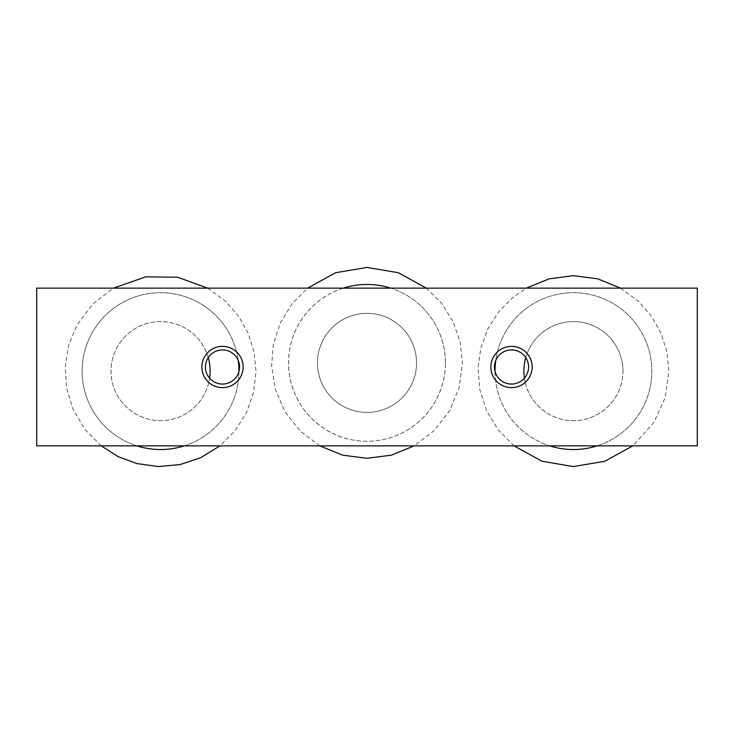 <?xml version="1.0" encoding="UTF-8"?>
<svg xmlns="http://www.w3.org/2000/svg" width="734" height="734" viewBox="0 0 734 734"><rect width="100%" height="100%" fill="white"/><g stroke="black" fill="none" stroke-linecap="round" stroke-linejoin="round"><path stroke-width="0.55" stroke-dasharray="3.67 2.75" d="M208.236 357.623A49.545 49.545 0 0 0 129.056 332.887A49.545 49.545 0 0 0 134.414 413.205A49.545 49.545 0 0 0 208.795 382.442A20.644 20.644 0 0 0 237.999 380.625A20.644 20.644 0 0 0 236.054 351.43A20.644 20.644 0 0 0 206.869 353.504A20.644 20.644 0 0 0 208.795 382.442A49.545 49.545 0 0 0 209.603 378.184M36.7 445.859L36.7 288.141L697.3 288.141L697.3 445.859L36.7 445.859M416.545 362.871A49.545 49.545 0 0 0 342.228 319.96A49.545 49.545 0 0 0 342.228 405.774A49.545 49.545 0 0 0 416.545 362.871A49.545 49.545 0 0 0 342.228 319.96A49.545 49.545 0 0 0 342.228 405.774A49.545 49.545 0 0 0 416.545 362.871M524.397 378.184A49.545 49.545 0 0 0 525.205 382.442A20.644 20.644 0 0 0 527.131 353.504A20.644 20.644 0 0 0 497.946 351.43A20.644 20.644 0 0 0 496 380.625A20.644 20.644 0 0 0 525.205 382.442A49.545 49.545 0 0 0 622.982 371.129A49.545 49.545 0 0 0 525.764 357.623M622.982 371.129A49.545 49.545 0 0 0 548.665 328.217A49.545 49.545 0 0 0 548.665 414.031A49.545 49.545 0 0 0 622.982 371.129M522.828 379.772A17.066 17.066 0 0 0 507.423 350.43A17.066 17.066 0 0 0 496.395 374.936A17.066 17.066 0 0 0 522.828 379.772M239.559 367A17.066 17.066 0 0 0 209.575 355.843A17.066 17.066 0 0 0 216.539 383.001A17.066 17.066 0 0 0 239.559 367M210.107 371.129A49.545 49.545 0 0 0 135.79 328.217A49.545 49.545 0 0 0 135.79 414.031A49.545 49.545 0 0 0 210.107 371.129M238.963 371.129A78.4 78.4 0 0 0 121.358 303.225A78.4 78.4 0 0 0 121.358 439.033A78.4 78.4 0 0 0 238.963 371.129M238.229 360.385A78.4 78.4 0 0 0 83.144 358.706A78.4 78.4 0 0 0 136.845 445.859M184.28 445.859A78.4 78.4 0 0 0 238.963 371.468M343.283 288.141A78.4 78.4 0 0 0 375.019 440.868A78.4 78.4 0 0 0 390.717 288.141M597.155 445.859A78.4 78.4 0 0 0 651.838 371.129A78.4 78.4 0 0 0 534.233 303.225A78.4 78.4 0 0 0 534.233 439.033A78.4 78.4 0 0 0 651.838 371.129A78.4 78.4 0 0 0 578.823 292.912A78.4 78.4 0 0 0 495.771 360.385M445.4 362.871A78.4 78.4 0 0 0 327.795 294.967A78.4 78.4 0 0 0 327.795 430.775A78.4 78.4 0 0 0 445.4 362.871M495.037 371.468A78.4 78.4 0 0 0 549.72 445.859M207.704 288.141L225.898 301.555L238.651 316.244L248.156 333.227L254.028 351.769L256.01 371.129L253.606 392.406L246.514 412.618L235.1 430.739L219.934 445.859M101.191 445.859L84.805 429.188L72.969 409.031L66.675 388.277L65.225 366.633L68.702 345.219L76.923 325.144L92.603 304.115L113.421 288.141M426.371 288.141L441.574 303.307L453.043 321.575L460.108 341.888L462.448 362.871L459.218 387.46L449.547 410.774L434.124 430.72L414.15 445.859M319.85 445.859L300.399 431.234L285.205 412.049L275.378 389.626L271.598 365.871L273.424 344.09L280.324 322.914L291.967 303.885L307.629 288.141M620.579 288.141L638.773 301.555L651.526 316.244L661.031 333.227L666.903 351.769L668.885 371.129L665.096 397.755L654.022 422.27L632.809 445.859M514.066 445.859L498.441 430.161L486.816 411.205L479.889 390.057L478.036 368.129L480.807 348.118L487.725 329.135L498.487 312.042L512.598 297.591L526.287 288.141"/><path stroke-width="1.1" d="M697.3 288.141L36.7 288.141L36.7 445.859L697.3 445.859L697.3 288.141M243.137 367A20.644 20.644 0 0 0 212.172 349.118A20.644 20.644 0 0 0 212.172 384.873A20.644 20.644 0 0 0 243.137 367M532.15 367A20.644 20.644 0 0 0 501.184 349.118A20.644 20.644 0 0 0 501.184 384.873A20.644 20.644 0 0 0 532.15 367M525.764 357.623A49.545 49.545 0 0 0 524.397 378.184M528.572 367A17.066 17.066 0 0 0 502.974 352.219A17.066 17.066 0 0 0 502.974 381.781A17.066 17.066 0 0 0 528.572 367M239.559 367A17.066 17.066 0 0 0 213.961 352.219A17.066 17.066 0 0 0 213.961 381.781A17.066 17.066 0 0 0 239.559 367M209.603 378.184A49.545 49.545 0 0 0 208.236 357.623M238.963 371.468A78.4 78.4 0 0 0 238.229 360.385M136.845 445.859A78.4 78.4 0 0 0 184.28 445.859M390.717 288.141A78.4 78.4 0 0 0 343.283 288.141M495.771 360.385A78.4 78.4 0 0 0 495.037 371.468M549.72 445.859A78.4 78.4 0 0 0 597.155 445.859M219.934 445.859L200.52 457.805L179.922 464.585L158.315 466.549L136.827 463.576L118.073 456.594L101.191 445.859M113.421 288.141L145.635 276.856L177.628 277.223L207.704 288.141M414.15 445.859L391.35 455.153L367.009 458.31L342.668 455.163L319.85 445.859M307.629 288.141L335.631 272.727L366.982 267.424L398.342 272.718L426.371 288.141M632.809 445.859L604.706 461.31L573.236 466.576L541.912 461.209L514.066 445.859M526.287 288.141L549.069 278.847L573.438 275.681L597.806 278.847L620.579 288.141"/></g></svg>
